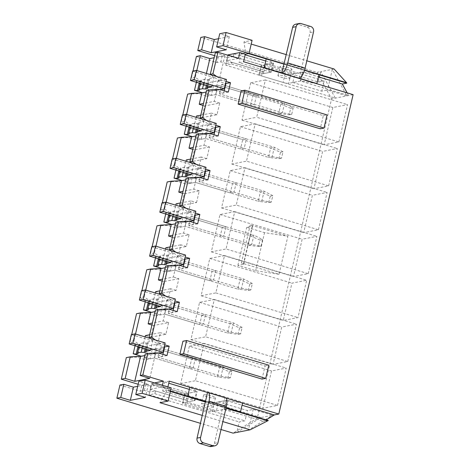 <?xml version="1.0" encoding="UTF-8"?>
<svg xmlns="http://www.w3.org/2000/svg" width="470" height="470" viewBox="0 0 470 470"><rect width="100%" height="100%" fill="white"/><g stroke="black" fill="none" stroke-linecap="round" stroke-linejoin="round"><path stroke-width="0.35" stroke-dasharray="2.35 1.76" d="M149.677 334.734L160.417 332.643L157.761 344.058L138.879 347.741L130.078 341.49L131.7 334.528M145.095 336.902L142.751 346.983L133.944 340.738L130.078 341.49M135.507 334.023L133.944 340.738M150.882 337.213L165.898 334.288L168.624 322.579L153.608 325.504L150.882 337.213L145.406 335.568M153.608 325.504L151.939 325.005M165.898 334.288L160.417 332.643M145.212 353.91L155.582 353.428L149.777 378.379M158.237 352.905L144.842 355.52M165.651 266.091L176.021 265.603L173.365 277.024L162.62 279.115M178.841 278.669L163.824 281.595L161.098 293.304L176.115 290.378L178.841 278.669L173.365 277.024M176.115 290.378L170.639 288.733L167.984 300.148L159.8 294.343M165.675 296.106L170.639 299.631L149.096 303.832L140.295 297.58L141.917 290.619M177.219 311.634L168.301 313.373L231.287 332.302L233.467 322.937L229.771 323.654L227.592 333.024L164.606 314.089L166.785 304.724L157.861 306.464L149.096 303.832M239.594 327.89L242.132 327.39L240.634 333.835L231.287 332.302L227.592 333.024L238.09 334.329L239.594 327.89L229.771 323.654L166.785 304.724L201.836 315.258L199.656 324.629L203.351 323.906L205.531 314.542L201.836 315.258M242.132 327.39L233.467 322.937L170.481 304.002L168.301 313.373L170.481 304.002L174.84 303.156L170.481 304.002L205.531 314.542M170.639 299.631L174.94 300.923M159.894 290.824L170.639 288.733M155.312 292.992L152.967 303.074L144.167 296.829L140.295 297.58M175.868 222.181L186.238 221.693L183.582 233.114L172.837 235.206M188.893 221.176L175.498 223.791M155.946 246.204L154.383 252.919L163.184 259.164L159.318 259.916L150.512 253.671L152.133 246.709M165.534 249.082L163.184 259.164L178.201 256.238L170.017 250.428M171.321 249.394L186.332 246.468L189.058 234.759L174.041 237.685L171.321 249.394L165.839 247.749M174.041 237.685L172.378 237.186M189.058 234.759L183.582 233.114M186.332 246.468L180.856 244.823L178.201 256.238L180.856 255.721L185.157 257.014M170.111 246.915L180.856 244.823M187.442 267.724L178.518 269.463L241.504 288.392L243.683 279.027L239.988 279.744L237.808 289.115L174.822 270.18L165.898 271.918L168.078 262.554L159.318 259.916M249.811 283.98L252.349 283.481L250.851 289.925L241.504 288.392L237.808 289.115L248.313 290.419L249.811 283.98L239.988 279.744L177.002 260.815L212.052 271.349L209.873 280.719L174.822 270.18L177.002 260.815L168.078 262.554M252.349 283.481L243.683 279.027L180.697 260.092L178.518 269.463L180.697 260.092L185.057 259.24L180.697 260.092L215.754 270.632L212.052 271.349M279.033 274.292L255.674 270.702L237.873 265.35L243.36 264.281A3.813 0.64 -166.9 0 0 243.648 264.117A3.813 0.64 -166.9 0 0 241.38 262.971L279.033 274.292L287.893 236.234L264.528 232.65L246.732 227.298L252.214 226.229A3.813 0.64 -166.9 0 0 252.508 226.064A3.813 0.64 -166.9 0 0 250.234 224.918L287.893 236.234M126.33 357.594L136.7 357.106L145.465 359.744L147.645 350.373L138.879 347.741M136.547 313.684L146.916 313.196L155.682 315.828L157.861 306.464M146.769 269.774L157.139 269.287L165.898 271.918M156.986 225.859L167.355 225.377L176.115 228.009L178.295 218.644L169.535 216.006L160.734 209.761L162.35 202.799M167.203 181.949L177.572 181.467L186.337 184.099L188.517 174.734L179.751 172.096L170.951 165.851L172.572 158.889M177.425 138.039L187.788 137.557L196.554 140.189L198.734 130.819L189.968 128.187L181.167 121.942L182.789 114.98M187.642 94.129L198.011 93.642L206.771 96.279L208.95 86.909L200.191 84.277L191.39 78.032L193.005 71.07M214.62 55.648L218.315 56.758L216.952 62.616L196.413 56.441M151.463 384.601L149.084 394.841L154.859 393.719L155.488 390.999L149.83 392.103L151.193 386.246L156.851 385.142L157.238 383.473L151.463 384.601L261.009 417.524L257.255 418.253L331.579 98.859L317.033 72.339L200.837 37.412M257.255 418.253L233.073 433.134M221.023 429.515L200.49 423.341M119.944 385.036L140.483 391.21L141.846 385.353L138.156 384.248M179.317 265.28L174.758 266.167L182.877 268.611L178.518 269.463L213.568 279.997L215.754 270.632M209.873 280.719L213.568 279.997M161.004 268.534L157.139 269.287M178.676 265.086L165.275 267.7M224.519 255.574L209.79 258.447L201.107 295.771L215.836 292.898L224.519 255.574L306.675 280.273L291.946 283.14L283.263 320.464L297.992 317.597L306.675 280.273M241.18 90.933L323.337 115.632L320.27 128.804M262.025 379.09L265.092 365.919L182.936 341.226M155.453 340.016L160.417 343.541L164.717 344.833M167.902 386.945L167.502 388.655L162.027 387.01L162.42 385.3M189.809 387.309L242.526 403.154M216.764 76.551L221.728 80.076L226.029 81.369M206.547 120.467L211.512 123.986L215.812 125.279M196.331 164.377L201.295 167.896L205.596 169.194M186.108 208.286L191.073 211.811L195.373 213.104M175.892 252.196L180.856 255.721M151.193 386.246L145.718 384.601L141.846 385.353M155.488 390.999L187.442 400.546L188.805 394.688L156.851 385.142M188.805 394.688L151.493 383.473L150.13 389.33L162.027 387.01M154.442 382.903L151.493 383.473M137.669 386.328L148.414 384.237L138.826 381.358M167.502 388.655L171.197 387.938M187.442 400.546L150.13 389.33M149.83 392.103L144.355 390.458L140.483 391.21M170.369 391.492L167.073 390.5L159.964 402.702M167.073 390.5L167.161 390.123L162.655 390.999L164.747 382.01L169.253 381.129M187.324 400.569L186.984 402.032L216.423 410.88L218.515 401.891L247.42 410.58L245.035 420.826L239.259 421.948L236.827 432.4L261.009 417.524L272.559 415.274L253.195 409.452L247.42 410.58M218.515 401.891L226.023 400.428L242.044 405.24M164.747 382.01L168.765 383.214M189.322 389.395L196.583 391.581L189.075 393.043L188.687 394.712M157.238 383.473L189.075 393.043M287.769 361.506L296.458 324.183L281.73 327.049L273.046 364.373L287.769 361.506L205.613 336.808L214.302 299.484L199.574 302.357L190.891 339.681L205.613 336.808M308.208 273.681L316.892 236.357L302.169 239.23L293.48 276.554L308.208 273.681L226.052 248.988L234.736 211.665L220.013 214.537L211.324 251.861L226.052 248.988M328.642 185.862L337.331 148.538L322.602 151.411L313.919 188.734L328.642 185.862L246.486 161.169L255.175 123.845L240.446 126.712L231.763 164.042L246.486 161.169M353.123 94.658L331.579 98.859M274.292 414.934L272.559 415.274L248.377 430.15L253.195 409.452M338.864 141.952L347.547 104.628L332.825 107.501L324.136 144.825L338.864 141.952L256.708 117.259L265.391 79.935L347.547 104.628M318.425 229.771L327.114 192.447L312.386 195.32L303.702 232.644L318.425 229.771L236.269 205.079L244.952 167.755L230.23 170.628L221.546 207.952L236.269 205.079M277.553 405.416L286.236 368.092L271.513 370.959L262.83 408.283L277.553 405.416L195.397 380.724L204.08 343.4L286.236 368.092M347.148 92.866L348.617 95.533L300.348 81.028L292.839 82.491L294.937 73.502L265.497 64.654L265.156 66.117L233.32 56.547L227.656 57.651L226.299 63.503L231.957 62.404L231.569 64.073L225.794 65.201L335.333 98.124L320.787 71.605L334.105 69.008M231.569 64.073L263.406 73.643L270.908 72.18L239.077 62.61L243.578 61.735M292.839 82.491L321.744 91.18L327.52 90.052L346.884 95.874L332.337 69.354L327.52 90.052M300.348 81.028L302.439 72.039L318.46 76.851M294.937 73.502L302.439 72.039M225.794 65.201L228.179 54.955L233.954 53.827L233.32 56.547M233.954 53.827L324.13 80.934L321.744 91.18M228.179 54.955L318.355 82.056L324.13 80.934M318.355 82.056L320.787 71.605L317.033 72.339M218.568 38.704L229.307 36.613L219.725 33.728M248.489 53.592L245.669 52.74L243.924 41.906L252.09 40.314M243.924 41.906L251.209 44.092M286.289 54.638L306.822 60.812M231.957 62.404L263.793 71.969L263.406 73.643M263.793 71.969L265.156 66.117M265.497 64.654L273 63.192L270.908 72.18M245.669 52.74L241.169 53.621L245.187 54.825M265.744 61.006L273 63.192M241.169 53.621L239.077 62.61M227.656 57.651L222.181 56.006L218.315 56.758M265.268 66.094L227.956 54.878M238.49 58.415L226.593 60.736L227.874 55.225M215.295 52.758L224.877 55.642L214.138 57.734M263.905 71.951L226.593 60.736M226.299 63.503L220.818 61.858L216.952 62.616M168.46 308.996L155.059 311.61M155.435 310L165.798 309.513L163.143 320.934L152.403 323.025M169.1 309.19L164.535 310.082L172.66 312.521L168.301 313.373L203.351 323.906M155.682 315.828L164.606 314.089L199.656 324.629M150.788 312.444L146.916 313.196M145.729 290.113L144.167 296.829M161.098 293.304L155.623 291.659M163.824 281.595L162.162 281.095M206.406 73.438L204.056 83.525L219.073 80.593L210.889 74.789M224.877 55.642L219.073 80.593L221.728 80.076M206.524 90.446L216.893 89.964L214.238 101.379L203.492 103.476M219.549 89.447L206.148 92.055M148.414 384.237L145.347 397.409M229.307 36.613L226.24 49.785M196.184 117.353L193.84 127.435L189.968 128.187M200.766 115.185L211.512 113.088L208.856 124.509L193.84 127.435L185.039 121.184L181.167 121.942M196.818 70.559L195.256 77.274L204.056 83.525L200.191 84.277M168.624 322.579L163.143 320.934M160.417 343.541L157.761 344.058L149.583 338.253M265.391 79.935L250.669 82.802L332.825 107.501M186.602 114.469L185.039 121.184M201.971 117.665L216.987 114.733L219.713 103.024L204.697 105.956L201.971 117.665L196.495 116.014M204.697 105.956L203.034 105.45M211.512 123.986L208.856 124.509L200.672 118.698M219.713 103.024L214.238 101.379M216.987 114.733L211.512 113.088M196.307 134.361L206.677 133.874L204.015 145.289L193.276 147.386M209.497 146.934L194.48 149.865L191.754 161.574L206.771 158.649L209.497 146.934L204.015 145.289M206.771 158.649L201.295 156.998L198.634 168.419L190.456 162.608M201.295 167.896L179.751 172.096M190.55 159.095L201.295 156.998M185.967 161.263L183.623 171.344L174.822 165.093L170.951 165.851M207.875 179.898L198.951 181.637L261.943 200.572L264.122 191.202L260.427 191.925L258.247 201.289L195.256 182.36L186.337 184.099M270.244 196.155L272.788 195.661L271.29 202.1L261.943 200.572L258.247 201.289L268.746 202.599L270.244 196.155L260.427 191.925L197.435 172.995L232.491 183.529L230.312 192.894L195.256 182.36L197.435 172.995L188.517 174.734M272.788 195.661L264.122 191.202L201.137 172.273L198.951 181.637L201.137 172.273L205.496 171.421L201.137 172.273L236.187 182.807L232.491 183.529M199.756 177.46L195.191 178.347L203.316 180.791L198.951 181.637L234.007 192.177L236.187 182.807M230.312 192.894L234.007 192.177M181.444 180.709L177.572 181.467M199.116 177.266L185.715 179.881M209.332 133.357L195.931 135.965M218.092 135.989L209.174 137.728L272.159 156.663L274.339 147.292L270.644 148.015L268.464 157.38L205.478 138.45L240.528 148.984L244.224 148.267L246.403 138.897L242.708 139.619L240.528 148.984M280.467 152.245L283.005 151.751L281.507 158.19L272.159 156.663L268.464 157.38L278.969 158.684L280.467 152.245L270.644 148.015L207.658 129.08L205.478 138.45L196.554 140.189M191.66 136.799L187.788 137.557M209.972 133.55L205.413 134.438L213.533 136.882L209.174 137.728L211.353 128.363L215.712 127.511L211.353 128.363L209.174 137.728L244.224 148.267M176.385 158.378L174.822 165.093M191.754 161.574L186.279 159.929M194.48 149.865L192.817 149.36M154.383 252.919L150.512 253.671M215.836 292.898L297.992 317.597M201.107 295.771L283.263 320.464M209.79 258.447L291.946 283.14M197.659 223.808L188.734 225.547L251.72 244.482L253.9 235.112L190.914 216.182L188.734 225.547L190.914 216.182L195.273 215.331L190.914 216.182L225.97 226.716L222.275 227.439L220.095 236.809L223.791 236.087L225.97 226.716M189.539 221.37L184.974 222.257L193.094 224.701L188.734 225.547L223.791 236.087M262.571 239.571L261.073 246.01L251.72 244.482L248.025 245.205L258.529 246.509L260.028 240.064L262.571 239.571L253.9 235.112L250.204 235.834L248.025 245.205L185.039 226.27L220.095 236.809M176.115 228.009L185.039 226.27L187.219 216.905L222.275 227.439M171.221 224.619L167.355 225.377M166.163 202.288L164.6 209.009L160.734 209.761M164.6 209.009L173.401 215.254L169.535 216.006M191.073 211.811L188.417 212.328L180.239 206.518M196.554 202.558L199.274 190.849L184.263 193.775L181.537 205.484L196.554 202.558L191.073 200.907L188.417 212.328L173.401 215.254L175.751 205.173M260.028 240.064L250.204 235.834L187.219 216.905L178.295 218.644M234.736 211.665L316.892 236.357M211.324 251.861L293.48 276.554M220.013 214.537L302.169 239.23M186.091 178.271L196.454 177.783L193.799 189.199L183.059 191.296M244.952 167.755L327.114 192.447M199.274 190.849L193.799 189.199M221.546 207.952L303.702 232.644M230.23 170.628L312.386 195.32M283.005 151.751L274.339 147.292L211.353 128.363L246.403 138.897M198.734 130.819L207.658 129.08L203.299 129.931L201.119 139.302L205.478 138.45L207.658 129.08L242.708 139.619M255.175 123.845L337.331 148.538M231.763 164.042L313.919 188.734M240.446 126.712L322.602 151.411M144.355 390.458L145.718 384.601M222.181 56.006L220.818 61.858M216.423 410.88L223.932 409.417L263.788 421.396L266.226 419.898M226.023 400.428L223.932 409.417M186.984 402.032L194.492 400.569L196.583 391.581M228.314 92.079L219.39 93.818L282.376 112.753L284.556 103.382L221.57 84.453L219.39 93.818L221.57 84.453L225.929 83.601L221.57 84.453L256.626 94.987L252.93 95.71L250.751 105.074L254.446 104.352L256.626 94.987M220.189 89.641L215.63 90.528L223.749 92.966L219.39 93.818L254.446 104.352M293.221 107.842L291.723 114.281L282.376 112.753L278.681 113.47L289.185 114.774L290.683 108.335L293.221 107.842L284.556 103.382L280.86 104.105L278.681 113.47L215.695 94.54L250.751 105.074M206.771 96.279L215.695 94.54L217.874 85.17L252.93 95.71M201.877 92.89L198.011 93.642M195.256 77.274L191.39 78.032M290.683 108.335L280.86 104.105L217.874 85.17L208.95 86.909M250.669 82.802L241.98 120.126L256.708 117.259M241.98 120.126L324.136 144.825M226.07 407.825L205.525 401.65M170.457 391.111L167.161 390.123M225.982 408.207L205.449 402.032M304.601 70.053L284.109 63.891M249.059 53.357L245.757 52.364M318.948 74.765L266.226 58.92M323.337 115.632L327.032 114.909M268.294 420.521L263.788 421.396M202.329 415.439L222.862 421.608M255.674 270.702L264.528 232.65M237.873 265.35L246.732 227.298M149.084 394.841L239.259 421.948M162.655 390.999L194.492 400.569M154.859 393.719L245.035 420.826M265.092 365.919L268.787 365.196M214.302 299.484L296.458 324.183M199.574 302.357L281.73 327.049M190.891 339.681L273.046 364.373M204.08 343.4L189.357 346.267L271.513 370.959M189.357 346.267L180.668 383.59L262.83 408.283M180.668 383.59L195.397 380.724M167.003 355.543L158.079 357.282L193.135 367.816L195.314 358.451L191.619 359.168L189.439 368.539L193.135 367.816M158.883 353.099L154.319 353.992L162.438 356.43L158.079 357.282L160.258 347.912L164.623 347.066L160.258 347.912L158.079 357.282L221.07 376.212L223.25 366.847L219.549 367.569L217.369 376.934L154.383 357.999L189.439 368.539M229.372 371.799L231.916 371.306L230.417 377.745L221.07 376.212L217.369 376.934L227.874 378.238L229.372 371.799L219.549 367.569L156.563 348.634L154.383 357.999L145.465 359.744M140.571 356.354L136.7 357.106M191.619 359.168L156.563 348.634L152.204 349.486L150.024 358.851L154.383 357.999L156.563 348.634L147.645 350.373M231.916 371.306L223.25 366.847L160.258 347.912L195.314 358.451M180.333 203.005L191.073 200.907M181.537 205.484L176.062 203.839M184.263 193.775L182.595 193.276M291.723 114.281L289.185 114.774M213.515 86.022L211.336 95.387L215.695 94.54L217.874 85.17L213.515 86.022L196.672 80.958L199.68 81.234L201.507 80.881L200.99 80.094L204.685 79.377L207.722 79.665L209.573 79.307L209.044 78.525L214.014 77.556L192.653 71.135M211.336 95.387L202.57 92.755M226.47 79.471L217.81 81.157L225.535 83.484M223.749 92.966L224.243 90.857M215.63 90.528L217.81 81.157M211.835 86.927L214.014 77.556M207.399 85.593L209.044 78.525M207.393 88.671L209.573 79.307M206.412 85.299L207.722 79.665M203.51 84.424L204.685 79.377M200.214 83.431L200.99 80.094M199.327 90.246L201.507 80.881M199.233 83.137L199.68 81.234M196.366 82.279L196.672 80.958M281.507 158.19L278.969 158.684M201.119 139.302L192.353 136.664M203.299 129.931L186.455 124.867L189.457 125.143L191.284 124.791L190.773 124.01L194.468 123.287L197.506 123.575L199.351 123.216L198.828 122.435L203.792 121.466L182.43 115.05M216.253 123.381L207.593 125.073L215.319 127.394M213.533 136.882L214.026 134.767M205.413 134.438L207.593 125.073M201.612 130.836L203.792 121.466M197.183 129.503L198.828 122.435M197.171 132.587L199.351 123.216M196.196 129.209L197.506 123.575M193.293 128.334L194.468 123.287M189.998 127.347L190.773 124.01M189.105 134.156L191.284 124.791M189.016 127.047L189.457 125.143M186.149 126.189L186.455 124.867M271.29 202.1L268.746 202.599M193.076 173.841L190.896 183.212L195.256 182.36L197.435 172.995L193.076 173.841L176.238 168.783L179.24 169.053L181.067 168.701L180.55 167.919L184.252 167.197L187.283 167.484L189.134 167.126L188.611 166.345L193.575 165.381L172.214 158.96M190.896 183.212L182.137 180.574M206.036 167.291L197.371 168.983L205.102 171.303M203.316 180.791L203.804 178.676M195.191 178.347L197.371 168.983M191.396 174.746L193.575 165.381M186.966 173.412L188.611 166.345M186.954 176.497L189.134 167.126M185.973 173.119L187.283 167.484M183.077 172.243L184.252 167.197M179.775 171.256L180.55 167.919M178.888 178.065L181.067 168.701M178.8 170.963L179.24 169.053M175.927 170.099L176.238 168.783M261.073 246.01L258.529 246.509M182.859 217.751L180.68 227.122L185.039 226.27L187.219 216.905L182.859 217.751L166.016 212.693L169.024 212.969L170.851 212.61L170.334 211.829L174.029 211.106L177.067 211.4L178.917 211.036L178.388 210.255L183.359 209.291L161.997 202.87M180.68 227.122L171.914 224.484M195.814 211.2L187.154 212.892L194.886 215.213M193.094 224.701L193.587 222.586M184.974 222.257L187.154 212.892M181.179 218.656L183.359 209.291M176.743 217.322L178.388 210.255M176.738 220.407L178.917 211.036M175.757 217.028L177.067 211.4M172.854 216.153L174.029 211.106M169.558 215.166L170.334 211.829M168.671 221.975L170.851 212.61M168.577 214.872L169.024 212.969M165.71 214.009L166.016 212.693M250.851 289.925L248.313 290.419M172.643 261.661L170.463 271.031L174.822 270.18L177.002 260.815L172.643 261.661L155.799 256.602L158.801 256.879L160.628 256.52L160.117 255.739L163.813 255.016L166.85 255.31L168.695 254.946L168.172 254.17L173.136 253.201L151.781 246.779M170.463 271.031L161.698 268.399M185.597 255.116L176.937 256.802L184.663 259.123M182.877 268.611L183.371 266.496M174.758 266.167L176.937 256.802M170.957 262.566L173.136 253.201M166.527 261.238L168.172 254.17M166.515 264.316L168.695 254.946M165.54 260.938L166.85 255.31M162.638 260.069L163.813 255.016M159.342 259.076L160.117 255.739M158.449 265.891L160.628 256.52M158.361 258.782L158.801 256.879M155.494 257.918L155.799 256.602M240.634 333.835L238.09 334.329M162.42 305.576L160.241 314.941L164.606 314.089L166.785 304.724L162.42 305.576L145.583 300.512L148.585 300.788L150.412 300.43L149.901 299.649L153.596 298.926L156.633 299.22L158.478 298.861L157.955 298.08L162.92 297.111L141.558 290.689M160.241 314.941L151.481 312.309M175.38 299.026L166.715 300.712L174.446 303.038M172.66 312.521L173.148 310.406M164.535 310.082L166.715 300.712M160.74 306.475L162.92 297.111M156.31 305.147L157.955 298.08M156.299 308.226L158.478 298.861M155.323 304.848L156.633 299.22M152.421 303.978L153.596 298.926M149.119 302.986L149.901 299.649M148.232 309.801L150.412 300.43M148.144 302.692L148.585 300.788M145.277 301.828L145.583 300.512M230.417 377.745L227.874 378.238M150.024 358.851L141.258 356.219M152.204 349.486L135.36 344.422L138.368 344.698L140.195 344.34L139.678 343.558L143.374 342.841L146.411 343.129L148.262 342.771L147.739 341.99L152.703 341.02L131.341 334.599M165.164 342.936L156.498 344.622L164.23 346.948M162.438 356.43L162.931 354.321M154.319 353.992L156.498 344.622M150.523 350.391L152.703 341.02M146.094 349.057L147.739 341.99M146.082 352.136L148.262 342.771M145.101 348.758L146.411 343.129M142.198 347.888L143.374 342.841M138.903 346.895L139.678 343.558M138.016 353.71L140.195 344.34M137.922 346.602L138.368 344.698M135.054 345.738L135.36 344.422M225.524 397.743A9.758 3.39 -73.3 0 0 224.895 397.72L214.438 443.351A4.424 4.077 -101 0 1 211.312 446.5M205.478 401.439L226.111 407.643M207.505 392.491L226.058 398.072M202 403.683A6.098 1.028 13.1 0 1 208.774 404.594A6.098 1.028 13.1 0 1 213.421 406.714A6.098 1.028 13.1 0 1 207.246 406.333A6.098 1.028 13.1 0 1 201.542 403.947A6.098 1.028 13.1 0 1 202 403.683M238.989 411.708L224.507 409.305L212.305 411.685A4.377 0.734 13.1 0 1 206.718 410.827L185.139 404.341A4.377 0.734 13.1 0 1 182.536 403.025A4.377 0.734 13.1 0 1 182.865 402.837L195.068 400.458L188.441 396.515M242.555 403.031L226.587 400.375L214.385 402.755A4.377 0.734 13.1 0 1 208.797 401.897L187.213 395.411A4.377 0.734 13.1 0 1 184.61 394.095A4.377 0.734 13.1 0 1 184.945 393.907L197.147 391.528L189.839 387.186M195.068 400.458L197.147 391.528M204.08 394.753A6.098 1.028 13.1 0 1 210.848 395.664A6.098 1.028 13.1 0 1 215.495 397.785A6.098 1.028 13.1 0 1 209.326 397.403A6.098 1.028 13.1 0 1 203.616 395.017A6.098 1.028 13.1 0 1 204.08 394.753M224.507 409.305L226.587 400.375M304.525 70.3L301.311 69.331L310.036 32.559L313.555 31.872M299.231 78.261L301.311 69.331L283.921 64.102M295.771 24.187A4.424 4.077 -101 0 1 297.604 24.281L307.051 27.119A4.424 4.077 -101 0 1 310.036 32.559M291.453 69.66A6.098 1.028 -166.9 0 0 291.917 69.395A6.098 1.028 -166.9 0 0 286.207 67.01A6.098 1.028 -166.9 0 0 280.038 66.628A6.098 1.028 -166.9 0 0 284.685 68.749A6.098 1.028 -166.9 0 0 291.453 69.66M266.255 58.797L273.563 63.139L261.361 65.518A4.377 0.734 -166.9 0 0 261.032 65.706A4.377 0.734 -166.9 0 0 263.635 67.022L285.22 73.508A4.377 0.734 -166.9 0 0 290.801 74.366L303.003 71.986L318.977 74.642M264.863 68.132L271.49 72.069L259.287 74.448A4.377 0.734 -166.9 0 0 258.952 74.636A4.377 0.734 -166.9 0 0 261.555 75.952L283.14 82.438A4.377 0.734 -166.9 0 0 288.727 83.296L300.929 80.916L315.405 83.319M303.003 71.986L300.929 80.916M289.373 78.59A6.098 1.028 -166.9 0 0 289.837 78.326A6.098 1.028 -166.9 0 0 284.133 75.94A6.098 1.028 -166.9 0 0 277.958 75.558A6.098 1.028 -166.9 0 0 282.605 77.679A6.098 1.028 -166.9 0 0 289.373 78.59M273.563 63.139L271.49 72.069M241.38 262.971L250.234 224.918M243.36 264.281L252.214 226.229M222.886 407.055L205.496 401.827M214.438 443.351L217.963 442.67M182.865 402.837L184.945 393.907M185.139 404.341L187.213 395.411M212.305 411.685L214.385 402.755M206.718 410.827L208.797 401.897M307.051 27.119L310.576 26.438M284.197 63.632L301.587 68.861M290.801 74.366L288.727 83.296M285.22 73.508L283.14 82.438M261.361 65.518L259.287 74.448M263.635 67.022L261.555 75.952M297.604 24.281L301.123 23.594M252.508 226.064L243.648 264.117M205.455 401.421L222.845 406.65M184.61 394.095L182.536 403.025M203.616 395.017L201.542 403.947M215.495 397.785L213.421 406.714M258.952 74.636L261.032 65.706M289.837 78.326L291.917 69.395M277.958 75.558L280.038 66.628"/><path stroke-width="0.7" d="M145.095 336.902L145.406 335.568L149.677 334.734M215.295 52.758L210.272 74.348L212.928 73.831L217.951 52.241L215.295 52.758M155.059 311.61L150.788 312.444L140.418 312.926L135.507 334.023M151.939 325.005L148.132 323.859L150.788 312.444M164.717 344.833L169.182 346.173L167.003 355.543L158.237 352.905L147.874 353.393L145.212 353.91L140.189 375.501L149.777 378.379L134.761 381.311L125.179 378.426L121.307 379.184L126.33 357.594L130.202 356.836L125.179 378.426M144.842 355.52L140.571 356.354L134.761 381.311M159.8 294.343L159.177 293.903L165.651 266.091L168.307 265.574L178.676 265.086L187.442 267.724L189.621 258.353L184.663 259.123M174.94 300.923L179.399 302.263L174.446 303.038M165.675 296.106L161.839 293.38L159.177 293.903M155.312 292.992L155.623 291.659L159.894 290.824M172.837 235.206L168.566 236.04L171.221 224.619L160.858 225.107L155.946 246.204M175.498 223.791L171.221 224.619M170.111 246.915L165.839 247.749L165.534 249.082M172.378 237.186L168.566 236.04M170.017 250.428L169.4 249.987L175.868 222.181L178.524 221.664L188.893 221.176L197.659 223.808L199.838 214.443L194.886 215.213M185.157 257.014L189.621 258.353M131.7 334.528L136.547 313.684L140.418 312.926M141.917 290.619L146.769 269.774L150.635 269.016L145.729 290.113M152.133 246.709L156.986 225.859L160.858 225.107M162.35 202.799L167.203 181.949L171.074 181.197L166.163 202.288M172.572 158.889L177.425 138.039L181.291 137.287L176.385 158.378M182.789 114.98L187.642 94.129L191.507 93.377L186.602 114.469M193.005 71.07L196.413 56.441L200.279 55.683L196.818 70.559M197.776 50.584L200.837 37.412L204.709 36.66L201.642 49.832L197.776 50.584L214.62 55.648M226.07 407.825L268.294 420.521L250.14 429.809L233.073 433.134L221.023 429.515M200.49 423.341L116.877 398.207L119.944 385.036L123.816 384.284L133.398 387.163L137.669 386.328M138.156 384.248L121.307 379.184M165.275 267.7L161.004 268.534L150.635 269.016M323.965 128.081L320.27 128.804L238.114 104.111L241.18 90.933L244.876 90.217L327.032 114.909L323.965 128.081L241.809 103.388L244.876 90.217M186.631 340.503L182.936 341.226L179.869 354.398L262.025 379.09L265.72 378.373L268.787 365.196L186.631 340.503L183.564 353.675L265.72 378.373M151.616 337.296L158.09 309.483L155.435 310L148.961 337.812L151.616 337.296L155.453 340.016M162.42 385.3L163.384 381.158L142.845 374.984L147.874 353.393M167.902 386.945L169.253 381.129L189.809 387.309M242.526 403.154L278.792 414.058L274.292 414.934L242.044 405.24M217.951 52.241L238.49 58.415L239.853 52.558L245.328 54.209L243.578 61.735L353.123 94.658L278.792 414.058M212.928 73.831L216.764 76.551M226.029 81.369L230.494 82.714L228.314 92.079L219.549 89.447L209.179 89.929L206.524 90.446L200.055 118.258L200.672 118.698M206.547 120.467L202.711 117.741L209.179 89.929M215.812 125.279L220.271 126.624L218.092 135.989L209.332 133.357L198.963 133.838L196.307 134.361L189.833 162.168L192.488 161.651L198.963 133.838M192.488 161.651L196.331 164.377M205.596 169.194L210.055 170.534L207.875 179.898L199.116 177.266L188.746 177.754L186.091 178.271L179.616 206.077L182.272 205.56L188.746 177.754M182.272 205.56L186.108 208.286M195.373 213.104L199.838 214.443M175.892 252.196L172.055 249.47L178.524 221.664M161.839 293.38L168.307 265.574M179.399 302.263L177.219 311.634L168.46 308.996L158.09 309.483M172.055 249.47L169.4 249.987M140.189 375.501L142.845 374.984M163.384 381.158L154.442 382.903M202.329 415.439L159.964 402.702L168.131 401.11L171.197 387.938L145.183 380.118L138.826 381.358L135.765 394.53L145.347 397.409L130.331 400.334L120.749 397.456L123.816 384.284M168.765 383.214L189.322 389.395M306.822 60.812L334.105 69.008L346.537 82.655L346.801 83.137L318.948 74.765M347.148 92.866L342.301 84.018L346.801 83.137M318.46 76.851L342.301 84.018M204.709 36.66L214.291 39.539L218.568 38.704M216.658 46.906L219.725 33.728L226.076 32.495L252.09 40.314L249.024 53.486L223.009 45.666L216.658 46.906L226.24 49.785L211.23 52.711L201.642 49.832M251.209 44.092L286.289 54.638M245.187 54.825L265.744 61.006M245.328 54.209L249.024 53.486M239.853 52.558L227.956 54.878L227.874 55.225M214.138 57.734L209.867 58.568L200.279 55.683M140.571 356.354L130.202 356.836M162.162 281.095L158.349 279.95L161.004 268.534M162.62 279.115L158.349 279.95M209.867 58.568L206.406 73.438M203.492 103.476L199.221 104.305L201.877 92.89L191.507 93.377M206.148 92.055L201.877 92.89M210.889 74.789L210.272 74.348M133.398 387.163L130.331 400.334M214.291 39.539L211.23 52.711M200.766 115.185L196.495 116.014L196.184 117.353M149.583 338.253L148.961 337.812M203.034 105.45L199.221 104.305M223.009 45.666L226.076 32.495M190.456 162.608L189.833 162.168M185.967 161.263L186.279 159.929L190.55 159.095M210.055 170.534L205.102 171.303M185.715 179.881L181.444 180.709L171.074 181.197M195.931 135.965L191.66 136.799L189.005 148.215L193.276 147.386M191.66 136.799L181.291 137.287M192.817 149.36L189.005 148.215M180.239 206.518L179.616 206.077M202.711 117.741L200.055 118.258M220.271 126.624L215.319 127.394M230.494 82.714L225.535 83.484M266.226 419.898L274.292 414.934M135.765 394.53L142.116 393.29L145.183 380.118M205.525 401.65L170.457 391.111M267.853 420.791L225.982 408.207M205.449 402.032L170.369 391.492M346.537 82.655L304.601 70.053M284.109 63.891L249.059 53.357M266.226 58.92L248.489 53.592M238.114 104.111L241.809 103.388M142.116 393.29L168.131 401.11M116.877 398.207L120.749 397.456M222.862 421.608L250.14 429.809M179.869 354.398L183.564 353.675M169.182 346.173L164.23 346.948M175.751 205.173L176.062 203.839L180.333 203.005M183.059 191.296L178.782 192.13L182.595 193.276M152.403 323.025L148.132 323.859M181.444 180.709L178.782 192.13M202.57 92.755L194.492 90.328L197.5 90.604L199.327 90.246L198.81 89.465L202.505 88.742L205.543 89.036L207.393 88.671L206.865 87.896L211.835 86.927L190.473 80.505L194.169 79.783L224.29 88.842L220.189 89.641M190.473 80.505L192.653 71.135L196.348 70.418L226.47 79.471L224.29 88.842M224.243 90.857L225.929 83.601M194.169 79.783L196.348 70.418M206.865 87.896L207.399 85.593M205.543 89.036L206.412 85.299M202.505 88.742L203.51 84.424M198.81 89.465L200.214 83.431M197.5 90.604L199.233 83.137M194.492 90.328L196.366 82.279M192.353 136.664L184.275 134.238L187.277 134.514L189.105 134.156L188.593 133.374L192.289 132.652L195.326 132.945L197.171 132.587L196.648 131.806L201.612 130.836L180.251 124.415L183.946 123.692L214.073 132.752L209.972 133.55M180.251 124.415L182.43 115.05L186.132 114.328L216.253 123.381L214.073 132.752M214.026 134.767L215.712 127.511M183.946 123.692L186.132 114.328M196.648 131.806L197.183 129.503M195.326 132.945L196.196 129.209M192.289 132.652L193.293 128.334M188.593 133.374L189.998 127.347M187.277 134.514L189.016 127.047M184.275 134.238L186.149 126.189M182.137 180.574L174.059 178.148L177.061 178.424L178.888 178.065L178.371 177.284L182.072 176.567L185.104 176.855L186.954 176.497L186.431 175.715L191.396 174.746L170.034 168.325L173.73 167.608L203.857 176.661L199.756 177.46M170.034 168.325L172.214 158.96L175.909 158.237L206.036 167.291L203.857 176.661M203.804 178.676L205.496 171.421M173.73 167.608L175.909 158.237M186.431 175.715L186.966 173.412M185.104 176.855L185.973 173.119M182.072 176.567L183.077 172.243M178.371 177.284L179.775 171.256M177.061 178.424L178.8 170.963M174.059 178.148L175.927 170.099M171.914 224.484L163.836 222.057L166.844 222.334L168.671 221.975L168.154 221.194L171.85 220.477L174.887 220.765L176.738 220.407L176.209 219.625L181.179 218.656L159.818 212.234L163.513 211.518L193.634 220.571L189.539 221.37M159.818 212.234L161.997 202.87L165.693 202.147L195.814 211.2L193.634 220.571M193.587 222.586L195.273 215.331M163.513 211.518L165.693 202.147M176.209 219.625L176.743 217.322M174.887 220.765L175.757 217.028M171.85 220.477L172.854 216.153M168.154 221.194L169.558 215.166M166.844 222.334L168.577 214.872M163.836 222.057L165.71 214.009M161.698 268.399L153.62 265.967L156.622 266.243L158.449 265.891L157.938 265.103L161.633 264.387L164.67 264.675L166.515 264.316L165.992 263.535L170.957 262.566L149.601 256.144L153.296 255.427L183.417 264.481L179.317 265.28M149.601 256.144L151.781 246.779L155.476 246.057L185.597 255.116L183.417 264.481M183.371 266.496L185.057 259.24M153.296 255.427L155.476 246.057M165.992 263.535L166.527 261.238M164.67 264.675L165.54 260.938M161.633 264.387L162.638 260.069M157.938 265.103L159.342 259.076M156.622 266.243L158.361 258.782M153.62 265.967L155.494 257.918M151.481 312.309L143.403 309.877L146.405 310.153L148.232 309.801L147.721 309.019L151.416 308.296L154.454 308.584L156.299 308.226L155.776 307.445L160.74 306.475L139.379 300.06L143.074 299.337L173.201 308.39L169.1 309.19M139.379 300.06L141.558 290.689L145.254 289.966L175.38 299.026L173.201 308.39M173.148 310.406L174.84 303.156M143.074 299.337L145.254 289.966M155.776 307.445L156.31 305.147M154.454 308.584L155.323 304.848M151.416 308.296L152.421 303.978M147.721 309.019L149.119 302.986M146.405 310.153L148.144 302.692M143.403 309.877L145.277 301.828M141.258 356.219L133.18 353.787L136.188 354.063L138.016 353.71L137.499 352.929L141.194 352.206L144.231 352.494L146.082 352.136L145.559 351.354L150.523 350.391L129.162 343.97L132.857 343.247L162.984 352.3L158.883 353.099M129.162 343.97L131.341 334.599L135.037 333.882L165.164 342.936L162.984 352.3M162.931 354.321L164.623 347.066M132.857 343.247L135.037 333.882M145.559 351.354L146.094 349.057M144.231 352.494L145.101 348.758M141.194 352.206L142.198 347.888M137.499 352.929L138.903 346.895M136.188 354.063L137.922 346.602M133.18 353.787L135.054 345.738M188.441 396.515L205.455 401.421L197.047 438.128L200.572 437.441A4.424 4.077 79 0 0 203.557 442.881L213.004 445.719A4.424 4.077 79 0 0 214.837 445.813A4.424 4.077 79 0 0 217.963 442.67L226.411 406.368A9.758 3.39 -73.3 0 0 225.524 397.743L208.134 392.515A9.758 3.39 -73.3 0 0 207.505 392.491L205.478 401.439M187.759 396.11L189.839 387.186L207.505 392.491M214.837 445.813L211.312 446.5A4.424 4.077 -101 0 1 209.479 446.406L200.032 443.562A4.424 4.077 -101 0 1 197.047 438.128M226.111 407.643L240.481 411.961L242.555 403.031L226.058 398.072M240.481 411.961L238.989 411.708M200.572 437.441L209.021 401.139A9.758 3.39 -73.3 0 0 208.134 392.515M315.405 83.319L316.897 83.572L318.977 74.642L304.525 70.3M316.897 83.572L299.231 78.261A9.758 3.39 106.7 0 0 305.106 68.174L313.555 31.872A4.424 4.077 79 0 0 310.576 26.438L301.123 23.594A4.424 4.077 79 0 0 299.29 23.5A4.424 4.077 79 0 0 296.165 26.649L287.722 62.945A9.758 3.39 106.7 0 1 281.841 73.032L292.646 27.331A4.424 4.077 -101 0 1 295.771 24.187L299.29 23.5M283.921 64.102L266.255 58.797L264.181 67.727L264.863 68.132M299.231 78.261L264.181 67.727M200.032 443.562L203.557 442.881M226.411 406.368L209.021 401.139M209.479 446.406L213.004 445.719M292.646 27.331L296.165 26.649M287.722 62.945L305.106 68.174"/></g></svg>

